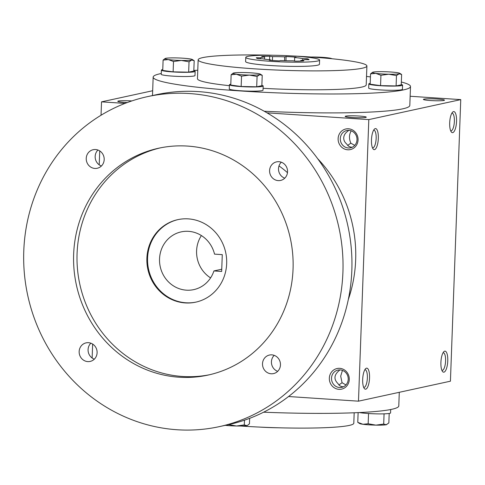 <?xml version="1.0" encoding="UTF-8"?>
<svg xmlns="http://www.w3.org/2000/svg" width="485" height="485" viewBox="0 0 485 485"><rect width="100%" height="100%" fill="white"/><g stroke="black" fill="none" stroke-linecap="round" stroke-linejoin="round"><path stroke-width="0.73" d="M352.292 117.528A10.555 0.921 2.1 0 0 366.224 117.249A10.555 0.921 2.1 0 0 355.754 115.866A10.555 0.921 2.1 0 0 345.211 116.479A10.555 0.921 2.1 0 0 352.292 117.528M347.703 145.379L350.849 143.184C348.909 138.661 349.036 134.551 351.225 130.847M354.723 145.379L350.849 143.184M352.201 147.24L351.758 147.222C349.479 147.028 347.824 145.979 346.787 144.069C344.708 142.347 343.689 140.28 343.726 137.867C343.865 135.454 345.035 133.369 347.242 131.623L348.715 130.356M430.51 100.534A10.555 0.921 2.1 0 0 444.448 100.249A10.555 0.921 2.1 0 0 433.978 98.867A10.555 0.921 2.1 0 0 423.435 99.48A10.555 0.921 2.1 0 0 430.51 100.534M339.93 369.897L338.457 371.171C333.971 375.348 333.819 379.494 338.003 383.617C339.039 385.52 340.694 386.575 342.974 386.769L343.416 386.781M342.44 370.394L340.688 376.166L342.064 382.732L345.944 384.92M342.064 382.732L338.918 384.926M288.545 396.524L358.482 401.174L450.426 381.192L460.75 99.619L410.146 96.26M125.003 103.408L101.529 101.85L101.038 115.242M99.734 150.914L99.219 164.845M92.647 344.071L92.138 358.003M101.529 101.85L152.666 90.737M131.835 100.941A10.555 0.921 2.1 0 0 117.831 101.377A10.555 0.921 2.1 0 0 124.906 102.426A10.555 0.921 2.1 0 0 127.24 102.559M401.35 82.013A128.755 11.222 -177.9 0 1 410.504 86.542L409.807 105.451A128.755 11.222 -177.9 0 1 264.252 111.253M358.482 401.174L368.806 119.601L267.035 112.841M368.806 119.601L460.75 99.619M449.686 122.869A10.555 3.389 93.8 0 0 451.317 131.956A10.555 3.389 93.8 0 0 456.5 122.347A10.555 3.389 93.8 0 0 452.632 112.138A10.555 3.389 93.8 0 0 449.686 122.869M447.764 360.925A10.555 3.389 -86.2 0 1 442.532 371.498A10.555 3.389 -86.2 0 1 440.956 361.446A10.555 3.389 -86.2 0 1 443.848 351.686A10.555 3.389 -86.2 0 1 447.764 360.925M371.468 139.868A10.555 3.389 93.8 0 0 373.092 148.95A10.555 3.389 93.8 0 0 378.282 139.347A10.555 3.389 93.8 0 0 374.408 129.137A10.555 3.389 93.8 0 0 371.468 139.868M369.546 377.924A10.555 3.389 -86.2 0 1 364.308 388.497A10.555 3.389 -86.2 0 1 362.731 378.445A10.555 3.389 -86.2 0 1 365.629 368.685A10.555 3.389 -86.2 0 1 369.546 377.924M348.479 128.78A10.555 9.955 77.7 0 1 356.536 145.112A10.555 9.955 77.7 0 1 339.264 143.966A10.555 9.955 77.7 0 1 348.479 128.78M338.924 389.34A10.555 9.955 -102.3 0 0 348.139 374.153A10.555 9.955 -102.3 0 0 330.861 373.007A10.555 9.955 -102.3 0 0 338.924 389.34M294.686 56.102A36.939 3.219 -177.9 0 1 319.597 60.061A36.939 3.219 -177.9 0 1 282.561 61.928A36.939 3.219 -177.9 0 1 245.768 57.357A36.939 3.219 -177.9 0 1 294.686 56.102M270.685 60.322L270.697 59.897L269.29 60.207A26.384 2.298 -177.9 0 0 279.263 60.867L280.669 60.558A22.165 1.934 -177.9 0 0 292.819 60.795L295.656 61.183A26.384 2.298 -177.9 0 0 303.616 60.867L300.779 60.48A22.165 1.934 -177.9 0 0 304.804 59.606L309.048 59.691A26.384 2.298 -177.9 0 1 309.048 59.691A26.384 2.298 -177.9 0 0 307.029 58.715L302.785 58.63A22.165 1.934 -177.9 0 0 294.668 57.521L296.074 57.212A26.384 2.298 -177.9 0 0 286.095 56.551L284.695 56.86A22.165 1.934 -177.9 0 0 272.546 56.624L269.708 56.236A26.384 2.298 -177.9 0 0 261.748 56.551L264.586 56.939A22.165 1.934 -177.9 0 0 260.56 57.812L256.316 57.727A26.384 2.298 -177.9 0 0 256.316 57.745L256.316 57.727M270.697 59.897A22.165 1.934 -177.9 0 1 262.573 58.788L258.329 58.703A26.384 2.298 -177.9 0 1 256.316 57.745M319.597 60.061L319.439 64.262A36.939 3.219 -177.9 0 1 282.409 66.13A36.939 3.219 -177.9 0 1 245.616 61.559L245.768 57.357M292.631 55.969A84.426 7.36 -177.9 0 1 309.976 56.945A84.426 7.36 -177.9 0 1 366.902 66.008A84.426 7.36 -177.9 0 1 282.258 70.264A84.426 7.36 -177.9 0 1 198.153 59.819A84.426 7.36 -177.9 0 1 272.958 55.248M366.902 66.008L366.205 84.917A84.426 7.36 -177.9 0 1 263.1 88.319M229.399 85.681A84.426 7.36 -177.9 0 1 197.462 78.728L198.153 59.819M366.514 76.448A128.755 11.222 -177.9 0 1 370.437 76.903M410.504 86.542A128.755 11.222 -177.9 0 1 281.421 93.035A128.755 11.222 -177.9 0 1 153.163 77.103A128.755 11.222 -177.9 0 1 161.269 73.514M193.83 70.428A128.755 11.222 -177.9 0 1 197.771 70.264M399.288 392.304L398.791 405.939A128.755 11.222 -177.9 0 1 263.604 412.195M354.183 412.777L353.801 423.223A84.426 7.36 -177.9 0 1 240.815 426.018M278.996 427.794A36.939 3.219 -177.9 0 1 259.323 427.073M364.835 369.758A8.839 2.837 -86.2 0 1 365.078 369.74A8.839 2.837 -86.2 0 1 367.369 377.936A8.839 2.837 -86.2 0 1 363.908 387.382A8.839 2.837 -86.2 0 1 363.665 387.333M372.45 147.786A8.839 2.837 93.8 0 0 372.692 147.834A8.839 2.837 93.8 0 0 376.111 139.201A8.839 2.837 93.8 0 0 373.862 130.192A8.839 2.837 93.8 0 0 373.62 130.21M443.054 352.759A8.839 2.837 -86.2 0 1 443.302 352.74A8.839 2.837 -86.2 0 1 445.588 360.937A8.839 2.837 -86.2 0 1 442.126 370.382A8.839 2.837 -86.2 0 1 441.89 370.334M450.674 130.786A8.839 2.837 93.8 0 0 450.911 130.835A8.839 2.837 93.8 0 0 454.33 122.202A8.839 2.837 93.8 0 0 452.087 113.193A8.839 2.837 93.8 0 0 451.838 113.211M339.542 387.515A8.839 8.336 -102.3 0 0 341.743 387.351A8.839 8.336 -102.3 0 0 348.012 376.942A8.839 8.336 -102.3 0 0 337.984 370.073A8.839 8.336 -102.3 0 0 331.54 379.325A8.839 8.336 -102.3 0 0 339.542 387.515M348.97 130.368A8.839 8.336 77.7 0 1 356.972 138.552A8.839 8.336 77.7 0 1 350.528 147.804A8.839 8.336 77.7 0 1 340.5 140.935A8.839 8.336 77.7 0 1 346.769 130.532A8.839 8.336 77.7 0 1 348.97 130.368M264.507 59.152L264.586 56.939M260.524 58.746L260.56 57.812M284.549 60.704L284.695 56.86M272.4 60.455L272.546 56.624M302.731 60.261L302.785 58.63M294.534 61.031L294.668 57.521M300.755 61.043L300.779 60.48M285.944 60.74L286.095 56.551M306.999 59.649L307.029 58.715M269.575 59.788L269.708 56.236M222.282 254.643L221.663 271.454L213.915 270.939A29.549 27.869 77.7 0 1 193.739 289.63A29.549 27.869 77.7 0 1 160.232 266.671A29.549 27.869 77.7 0 1 181.19 231.879A29.549 27.869 77.7 0 1 214.534 254.128L222.282 254.643M201.39 235.564A29.549 27.869 -102.3 0 0 210.593 277.893M221.748 269.236L213.915 270.939M348.303 299.536A132.975 125.403 -102.3 0 0 317.699 158.722M287.466 172.654A105.536 99.528 -102.3 0 0 278.99 165.918M219.208 426.654L228.126 424.721A168.859 159.244 -102.3 0 0 347.878 225.895A168.859 159.244 -102.3 0 0 156.412 94.702L147.488 96.642A168.859 159.244 -102.3 0 0 24.365 273.364A168.859 159.244 -102.3 0 0 177.183 429.752A168.859 159.244 -102.3 0 0 219.208 426.654A168.859 159.244 -102.3 0 0 338.96 227.835A168.859 159.244 -102.3 0 0 147.488 96.642M90.859 343.186A9.5 8.954 -102.3 0 0 94.326 359.161M97.94 150.029A9.5 8.954 -102.3 0 0 101.407 165.997M274.207 355.359A9.5 8.954 -102.3 0 0 277.681 371.334M281.288 162.202A9.5 8.954 -102.3 0 0 284.762 178.177M179.11 377.221A116.091 109.477 -102.3 0 0 207.998 375.093A116.091 109.477 -102.3 0 0 290.333 238.402A116.091 109.477 -102.3 0 0 158.698 148.21A116.091 109.477 -102.3 0 0 74.047 269.702A116.091 109.477 -102.3 0 0 179.11 377.221M87.785 361.598A9.5 8.954 -102.3 0 0 90.149 361.422A9.5 8.954 -102.3 0 0 96.885 350.237A9.5 8.954 -102.3 0 0 86.118 342.859A9.5 8.954 -102.3 0 0 79.188 352.801A9.5 8.954 -102.3 0 0 87.785 361.598M94.866 168.44A9.5 8.954 -102.3 0 0 97.23 168.265A9.5 8.954 -102.3 0 0 103.966 157.079A9.5 8.954 -102.3 0 0 93.199 149.701A9.5 8.954 -102.3 0 0 86.269 159.644A9.5 8.954 -102.3 0 0 94.866 168.44M271.139 373.771A9.5 8.954 -102.3 0 0 273.498 373.602A9.5 8.954 -102.3 0 0 280.239 362.416A9.5 8.954 -102.3 0 0 269.466 355.038A9.5 8.954 -102.3 0 0 262.543 364.975A9.5 8.954 -102.3 0 0 271.139 373.771M278.22 180.614A9.5 8.954 -102.3 0 0 280.585 180.438A9.5 8.954 -102.3 0 0 287.32 169.259A9.5 8.954 -102.3 0 0 276.547 161.875A9.5 8.954 -102.3 0 0 269.624 171.817A9.5 8.954 -102.3 0 0 278.22 180.614M160.414 147.852A116.091 109.477 -102.3 0 0 77.564 269.884A116.091 109.477 -102.3 0 0 182.542 376.475A116.091 109.477 -102.3 0 0 209.714 374.705M185.24 302.931A42.213 39.812 -102.3 0 0 195.746 302.155A42.213 39.812 -102.3 0 0 225.683 252.449A42.213 39.812 -102.3 0 0 177.813 219.65A42.213 39.812 -102.3 0 0 147.034 263.834A42.213 39.812 -102.3 0 0 185.24 302.931M178.159 219.578A42.213 39.812 -102.3 0 0 147.737 263.87A42.213 39.812 -102.3 0 0 185.925 302.779A42.213 39.812 -102.3 0 0 196.085 302.082M357.766 422.344L362.919 424.272L368.157 423.763L375.881 425.133A13.719 1.194 -177.9 0 1 362.919 424.272A13.719 1.194 -177.9 0 1 359.706 423.55L357.766 422.344L358.124 412.614M368.533 413.523L368.157 423.763M386.872 424.508A13.719 1.194 -177.9 0 1 386.812 424.545A13.719 1.194 -177.9 0 1 386.23 424.727A13.719 1.194 -177.9 0 1 375.881 425.133L383.696 424.066L386.23 424.727L388.849 422.95L389.194 413.456M390.686 409.528L390.564 412.929A16.884 1.473 -177.9 0 1 378.258 413.893A16.884 1.473 -177.9 0 1 359.312 412.559M384.071 413.844L383.696 424.066M225.955 425.187L228.762 424.63L236.486 426A13.719 1.194 -177.9 0 1 225.234 425.345M247.477 425.369A13.719 1.194 -177.9 0 1 247.411 425.412A13.719 1.194 -177.9 0 1 246.829 425.594A13.719 1.194 -177.9 0 1 236.486 426L244.301 424.933L246.829 425.594L247.629 425.296L249.448 423.811L249.654 418.325M244.476 420.186L244.301 424.933M370.546 73.872L370.17 84.208L380.555 85.627L396.099 85.93L396.475 75.593L388.752 74.223L380.937 75.29L375.784 73.362A13.719 1.194 2.1 0 0 388.752 74.223A13.719 1.194 2.1 0 0 399.094 73.811A13.719 1.194 2.1 0 0 399.688 73.265A13.719 1.194 2.1 0 0 396.475 72.544A13.719 1.194 2.1 0 0 383.514 71.683A13.719 1.194 2.1 0 0 373.165 72.089A13.719 1.194 2.1 0 0 372.583 72.271A13.719 1.194 2.1 0 0 375.784 73.362L370.546 73.872L372.583 72.271M380.555 85.627L380.937 75.29M370.2 83.365A16.884 1.473 2.1 0 0 368.83 83.893L368.679 88.094A16.884 1.473 2.1 0 0 385.496 90.18A16.884 1.473 2.1 0 0 402.429 89.331L402.58 85.13A16.884 1.473 2.1 0 0 401.259 84.505M368.83 83.893A16.884 1.473 2.1 0 0 385.654 85.978A16.884 1.473 2.1 0 0 402.58 85.13M396.099 85.93L401.247 84.808L401.628 74.472L399.688 73.265M401.628 74.472L399.094 73.811L396.475 75.593M231.145 74.739L230.769 85.075L241.16 86.494L256.698 86.797L257.08 76.46L249.351 75.084L241.536 76.157L236.389 74.223A13.719 1.194 2.1 0 0 249.351 75.084A13.719 1.194 2.1 0 0 259.699 74.678A13.719 1.194 2.1 0 0 260.293 74.132A13.719 1.194 2.1 0 0 257.074 73.411A13.719 1.194 2.1 0 0 244.113 72.55A13.719 1.194 2.1 0 0 233.77 72.956A13.719 1.194 2.1 0 0 233.188 73.138A13.719 1.194 2.1 0 0 236.389 74.223L231.145 74.739L233.188 73.138M241.16 86.494L241.536 76.157M230.799 84.232A16.884 1.473 2.1 0 0 229.435 84.754L229.278 88.955A16.884 1.473 2.1 0 0 246.101 91.047A16.884 1.473 2.1 0 0 263.028 90.198L263.185 85.99A16.884 1.473 2.1 0 0 261.858 85.366M229.435 84.754A16.884 1.473 2.1 0 0 246.253 86.845A16.884 1.473 2.1 0 0 263.185 85.99M256.698 86.797L261.851 85.675L262.227 75.339L260.293 74.132M262.227 75.339L259.699 74.678L257.08 76.46M163.106 60.091L162.73 70.434L173.121 71.853L188.659 72.156L189.035 61.813L181.311 60.443L173.497 61.516L168.35 59.582A13.719 1.194 2.1 0 0 181.311 60.443A13.719 1.194 2.1 0 0 191.66 60.037A13.719 1.194 2.1 0 0 192.254 59.491A13.719 1.194 2.1 0 0 189.035 58.764A13.719 1.194 2.1 0 0 176.073 57.903A13.719 1.194 2.1 0 0 165.725 58.315A13.719 1.194 2.1 0 0 165.149 58.497A13.719 1.194 2.1 0 0 168.35 59.582L163.106 60.091L165.149 58.497M173.121 71.853L173.497 61.516M162.76 69.585A16.884 1.473 2.1 0 0 161.396 70.113L161.238 74.314A16.884 1.473 2.1 0 0 178.062 76.406A16.884 1.473 2.1 0 0 194.988 75.557L195.146 71.35A16.884 1.473 2.1 0 0 193.818 70.725M161.396 70.113A16.884 1.473 2.1 0 0 178.213 72.204A16.884 1.473 2.1 0 0 195.146 71.35M188.659 72.156L193.806 71.034L194.188 60.698L192.254 59.491M194.188 60.698L191.66 60.037L189.035 61.813M331.77 58.721A13.719 1.194 2.1 0 0 331.649 58.624A13.719 1.194 2.1 0 0 328.436 57.903A13.719 1.194 2.1 0 0 315.468 57.042A13.719 1.194 2.1 0 0 311.14 57.024M152.49 95.557L153.163 77.103"/></g></svg>
